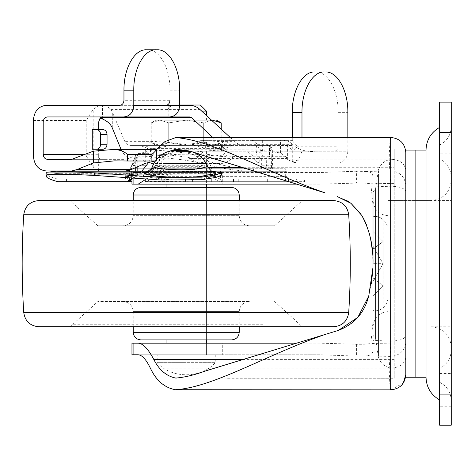<?xml version="1.0" encoding="UTF-8"?>
<svg xmlns="http://www.w3.org/2000/svg" width="475" height="475" viewBox="0 0 475 475"><rect width="100%" height="100%" fill="white"/><g stroke="black" fill="none" stroke-linecap="round" stroke-linejoin="round"><path stroke-width="0.36" stroke-dasharray="2.38 1.78" d="M166.036 171.279L206.423 171.279L166.036 171.279L166.036 168.756L206.423 168.756L166.036 168.756M140.196 165.092L134.68 165.092C133.261 169.148 132.05 171.208 131.035 171.279L285.303 171.279L285.303 179.17L286.906 181.693L145.409 181.693C143.498 181.373 165.532 181.373 189.875 181.693L145.356 181.688L152.754 178.82L155.574 175.542L157.154 171.344L209.843 171.344L157.154 171.344C159.933 160.538 166.885 154.743 178.006 153.953L188.985 153.953L178.006 153.953M185.434 181.693L185.434 179.17L145.409 179.17C143.503 178.766 165.514 178.766 189.875 179.17L145.653 179.128C155.171 176.219 152.992 173.892 154.672 170.887L212.325 170.887L154.672 170.887C157.777 158.798 165.555 152.315 178.006 151.43L188.985 151.43L178.006 151.43M192.363 169.83L201.917 168.488L205.093 167.17L198.033 166.333L165.258 166.286C158.727 166.292 155.254 166.588 154.832 167.17C154.915 168.12 159.642 169.047 169.005 169.949L192.363 169.83M56.519 173.713L191.17 173.713L216.018 174.61L214.991 176.308L204.452 178.398C192.019 180.013 178.487 180.304 163.857 179.271C139.692 176.338 136.901 174.503 155.485 173.779L158.418 173.743C161.583 173.565 163.863 171.077 165.258 166.286M175.94 152.855L183.985 152.855L175.94 152.855C165.983 153.324 158.947 158.098 154.832 167.17C154.975 169.557 147.119 175.435 147.125 174.206L158.531 173.743M207.438 166.238L199.714 165.306L163.887 165.252C156.756 165.252 152.95 165.585 152.487 166.238M147.09 171.594L189.911 171.19L212.907 171.623M180.191 150.332L175.94 150.332M133.131 177.727L135.963 176.955L137.827 174.467C132.822 175.982 130.067 177.549 129.568 179.152L129.194 180.47M285.303 171.279L129.491 171.279L129.438 179.96M286.906 176.647L127.033 176.647C127.502 175.014 130.245 173.434 135.262 171.897L133.398 174.378L132.602 174.491C127.674 176.005 124.978 177.555 124.509 179.152L288.462 179.17L286.906 176.647L286.906 171.279L285.303 168.756L131.035 168.756C131.979 168.69 133.119 166.814 134.467 163.133L132.282 164.297L129.978 170.098M135.607 155.568L130.061 169.058L131.035 168.756L251.501 168.756C239.584 168.524 227.282 166.648 214.605 163.133L134.467 163.133L138.172 153.55L135.607 155.568L132.246 165.092M128.909 171.184L126.968 171.184M124.509 179.17L126.938 177.335L124.509 179.152L57.962 179.152L124.509 179.17L127.033 176.647L124.444 179.17M144.59 172.235L46.948 172.235L144.418 172.247L212.052 171.273M81.278 174.747L145.13 174.747L128.048 175.649L128.048 173.108L125.287 173.654L125.703 173.998L132.602 174.491M130.209 174.467L130.209 177.003L125.703 176.54L125.703 173.998M125.252 173.589L125.287 176.195L125.252 173.589M125.703 176.54L125.287 176.195L128.048 175.649M145.13 174.747L202.878 173.713L216.452 173.987L221.368 175.174M288.462 179.17L286.906 179.17L286.906 181.693L304.582 181.693L304.582 179.17L189.875 179.17M288.509 181.693L288.509 179.17L296.465 179.17L296.465 181.693L189.875 181.693M127.033 181.693L58.069 181.693M134.68 165.092L137.827 156.797L137.827 166.084M137.827 171.184L137.827 174.467M137.827 156.797C162.996 156.75 186.912 159.517 209.57 165.092L147.137 165.092M251.501 171.279C238.04 170.953 224.063 168.892 209.57 165.092M130.209 177.003L135.173 177.062M251.501 168.756L285.303 168.756M138.172 153.55C165.158 153.538 190.635 156.732 214.605 163.133M135.262 157.237L135.262 167.283M135.262 171.184L135.262 171.897M57.962 179.152C52.868 177.828 49.269 176.463 47.156 175.049L46.063 173.571M233.332 181.693L233.332 179.17L58.069 179.17M144.418 172.247L128.048 173.108M288.509 179.17L286.906 179.17M185.434 179.17L233.332 179.17M97.886 225.797L274.568 225.797L97.886 225.797L72.645 203.086L299.808 203.086L72.645 203.086L70.122 200.557L172.823 200.557M186.23 301.518L97.886 301.518L186.23 301.518M262.96 324.235L72.645 324.235L262.96 324.235M186.23 339.886L206.423 339.886L166.036 339.886L166.036 187.435L186.23 187.435L166.036 187.435L166.036 339.886L206.423 339.886L206.423 187.435L186.23 187.435M274.568 225.797L302.332 200.557L133.226 200.557L133.226 215.703L239.234 215.703L133.226 215.703C132.602 221.813 129.236 225.18 123.126 225.797L249.328 225.797L123.126 225.797M249.328 225.797C243.218 225.18 239.851 221.813 239.234 215.703L239.234 200.557L38.861 200.557M333.593 326.758L38.861 326.758M184.769 326.758L302.332 326.758L70.122 326.758L97.886 301.518M249.328 301.518L123.126 301.518L249.328 301.518C243.105 302.237 239.738 305.603 239.234 311.618L133.226 311.618L239.234 311.618L239.234 326.758M231.663 187.435L166.036 187.435M439.642 402.39L439.642 373.457L439.642 402.39M451.25 389.862L451.25 406.267L451.25 389.862M426.01 215.478L426.01 326.758L426.01 215.478M439.642 149.987L439.642 121.054L439.642 149.987M451.25 137.459L451.25 153.864L451.25 137.459M431.057 326.604L431.057 326.758C443.276 328.005 450.009 334.733 451.25 346.952L451.25 180.369C450.009 192.589 443.276 199.316 431.057 200.557L431.057 326.604L431.057 200.563L426.01 200.557L426.01 365.18M451.25 346.75L451.25 263.661L451.25 346.75M451.25 342.802L451.25 263.661L451.25 342.802M439.642 359.527L439.642 368.404C447.028 364.539 450.9 358.447 451.25 350.128M451.25 177.193L451.25 263.661L451.25 177.193C450.9 168.868 447.028 162.777 439.642 158.911M439.642 374.258L439.642 382.286C447.022 386.145 450.894 392.243 451.25 400.567M451.25 263.661L451.25 126.754L451.25 263.661M439.642 385.486L439.642 399.956M426.01 377.239L426.01 150.076L426.01 263.661L426.01 200.557L388.152 200.557L388.152 326.758L388.152 200.557L451.25 200.557M451.25 132.412L451.25 102.125L439.642 102.125L439.642 132.412L451.25 132.412L451.25 425.196L439.642 425.196L439.642 132.412M373.006 278.356L373.006 248.965L373.006 278.356L383.099 285.712L373.006 278.356L373.006 263.661L383.099 263.661L383.099 285.712L373.006 295.842L383.099 285.712L383.099 263.661L373.006 281.147L383.099 263.661L373.006 246.175L383.099 263.661L383.099 307.758C379.97 310.383 376.604 311.309 373.006 310.543L373.006 295.842L373.006 310.543C376.61 311.339 379.976 310.407 383.099 307.758C386.454 304.546 388.14 300.788 388.152 296.471L388.152 230.85C388.14 226.533 386.454 222.769 383.099 219.557C379.97 216.938 376.604 216.006 373.006 216.778L373.006 231.473L383.099 241.609L373.006 248.965L383.099 241.609L373.006 231.473L373.006 216.778C376.61 215.982 379.976 216.909 383.099 219.557L383.099 263.661L383.099 241.609L383.099 263.661L373.006 263.661L373.006 278.356M373.006 281.147L373.006 310.543L373.006 281.147M373.006 246.175L373.006 216.778L373.006 246.175M373.006 248.965L373.006 263.661L373.006 248.965M173.191 151.941L206.423 151.941L173.191 151.941M206.423 163.548L186.23 163.548L206.423 163.548L206.423 151.941M166.036 163.548L186.23 163.548L166.036 163.548L166.036 151.941M243.188 157.017C239.531 156.922 235.41 155.616 230.832 153.104L227.282 150.765L221.255 156.412L206.245 155.046C187.857 152.992 163.459 154.975 151.204 156.412L139.549 157.017L141.645 159.113L230.808 159.113L141.645 159.113C144.632 162.005 148.2 163.483 152.356 163.548L220.103 163.548C224.259 163.483 227.828 162.005 230.808 159.113L232.904 157.017L228.588 157.017L250.83 157.017L250.83 145.409L266.457 145.409C269.23 145.688 270.768 147.238 271.077 150.058C270.4 150.818 268.725 151.121 266.053 150.973L256.126 149.857C255.977 147.262 256.524 145.778 257.753 145.409L269.96 145.451L272.703 148.942L271.077 150.058L271.54 168.756L260.152 168.756L259.611 157.017L250.83 157.017M196.466 157.017L199.417 157.017C201.732 156.976 202.985 155.99 203.175 154.06L201.341 154.06L196.466 157.017L129.948 157.017L228.588 157.017L221.255 156.412M186.23 151.941L150.89 151.941L186.23 151.941M218.352 148.212L221.112 148.366L227.513 145.409L201.513 145.409L218.352 148.212L223.559 145.314L228.695 141.336L223.689 141.336C211.969 141.615 199.447 142.678 186.135 144.519C172.817 142.654 160.36 141.592 148.764 141.336L152.641 145.118L144.578 145.409L250.83 145.409M201.513 145.409L152.641 145.118M221.564 151.941L225.138 148.366L151.038 148.366C155.509 148.23 162.147 147.244 170.941 145.409M83.226 154.298L98.669 154.298L98.669 170.537L100.011 170.958L104.969 170.958L104.969 159.345L100.837 159.345C99.305 159.184 98.58 157.504 98.669 154.298L98.669 150.231M47.476 116.945L101.009 116.945M100.837 159.345L47.476 159.345M71.701 159.345L125.774 159.345L127.538 158.864L73.53 158.864M33.375 120.478L86.201 120.478L93.189 109.191L99.732 105.331L46.194 105.331M98.669 170.537L93.189 167.099L86.201 155.812L33.375 155.812M155.337 160.983L156.453 160.859L155.367 160.942M156.441 149.352L145.694 151.436L127.538 158.864M146.205 49.804L147.725 49.804C159.606 49.246 170.27 68.608 169.967 90.185L169.967 100.284L123.957 100.284M314.527 71.98L315.917 71.98C327.803 71.428 338.467 90.784 338.158 112.367L338.158 146.187L297.308 146.187L292.748 151.068L291.49 151.234L333.943 151.234C336.502 150.937 337.909 149.257 338.158 146.187M292.285 137.459L292.285 140.701C292.113 143.604 290.831 145.338 288.444 145.89L292.748 151.068M119.682 105.331L169.967 105.331L169.967 116.945L169.771 105.331L179.657 105.331M301.981 151.234L347.848 151.234C347.278 158.288 344.043 162.159 338.158 162.848L295.123 162.848L298.769 159.867L301.981 151.234L301.981 137.459M270.702 168.756L266.428 166.137L266.053 150.973M272.703 165.223L261.678 165.223L261.333 168.756L272.353 168.756L272.703 148.942M99.447 105.557L102.416 105.753C105.877 105.836 108.674 107.053 110.8 109.398L112.296 112.058L124.747 141.336C126.255 144.127 127.989 145.487 129.948 145.409L144.578 145.409L151.038 148.366L147.315 148.366L150.89 151.941M189.43 105.331L99.732 105.331M168.833 105.331L168.833 116.945L189.834 116.945M271.54 168.756L272.353 168.756M261.333 168.756L260.152 168.756M261.678 165.223L261.678 157.017L259.611 157.017M292.903 140.357L251.596 140.357C253.953 140.446 255.829 141.882 257.23 144.661L207.818 144.661L200.26 142.88L202.178 140.357L282.477 140.357C286.449 140.357 290.011 141.793 293.176 144.661L295.539 146.929C301.696 150.664 308.299 152.095 315.335 151.234L214.468 151.234L204.119 147.951L193.693 145.409L195.219 145.409L199.815 144.014L200.26 142.88L196.585 142.88L201.145 140.357L202.178 140.357C204.535 140.446 206.411 141.882 207.818 144.661L206.922 146.929L204.119 147.951M199.815 144.014L206.922 146.929L295.539 146.929M195.219 145.409L192.138 145.409L196.585 142.88M262.657 156.275L285.166 156.275L280.434 152.926L273.25 151.97L202.795 151.97L203.193 153.841C220.436 156.15 237.067 156.946 253.086 156.222L262.657 156.275C261.577 153.496 260.128 152.059 258.311 151.97L262.331 151.97L262.331 140.357L201.145 140.357M295.123 162.848L299.167 162.848C294.714 163.157 290.712 161.72 287.155 158.543L254.196 158.543C255.598 161.322 257.474 162.759 259.831 162.848M248.152 151.97L253.086 156.222L254.196 158.543L189.489 158.543L187.56 157.017L286.33 157.017L287.393 159.725L292.285 161.559L298.769 159.867M189.489 158.543C193.521 161.316 198.918 162.747 205.675 162.848M98.669 129.562L102.843 129.562M98.669 149.251L102.843 149.251M125.851 170.958L104.969 170.958M104.969 159.345L125.774 159.345M212.812 137.465L226.171 149.839C213.281 150.314 199.613 151.365 185.155 152.992C170.679 151.074 157.172 150.023 144.62 149.827L121.22 149.827L121.006 149.352M286.33 157.017L261.678 157.017M292.285 161.559L292.285 145.564L269.462 145.409L269.462 157.017L269.96 157.017L269.96 145.451M187.56 157.017L199.417 157.017M285.166 156.275L287.155 158.543M202.795 151.97L201.341 154.06M273.25 151.97L262.331 151.97M299.167 162.848L338.158 162.848M227.282 150.765L226.171 149.839M144.62 149.827L151.204 156.412M121.22 149.827C123.654 154.785 126.564 157.183 129.948 157.017M347.848 151.234L347.848 137.459M280.434 152.926L280.434 140.357L262.331 140.357M315.335 151.234L333.943 151.234M280.434 140.357L282.477 140.357M192.138 145.409L129.948 145.409M292.285 145.564L288.444 145.89M257.04 157.017L256.126 149.857M230.215 137.459L234.626 141.336L228.695 141.336L230.832 137.976M243.188 145.409C240.498 145.421 237.643 144.067 234.626 141.336M223.689 141.336L219.818 145.118M287.803 145.409L193.693 145.409M214.468 151.234L291.49 151.234M199.268 172.544L166.036 172.544L199.268 172.544M166.036 151.234L221.564 151.234L166.036 151.234L166.036 184.152L186.23 184.152L166.036 184.152L166.036 172.544M206.423 151.234L206.423 184.152L186.23 184.152L206.423 184.152L206.423 172.544M166.036 343.164L186.23 343.164L166.036 343.164L166.036 354.777L206.423 354.777L166.036 354.777L186.23 354.777L166.036 354.777L166.036 343.164M200.628 343.164L186.23 343.164L200.628 343.164M175.833 149.233L394.208 149.067L394.208 378.248L175.833 378.088M405.816 150.082L405.816 377.239M415.863 150.076L415.863 377.239M415.863 176.973L415.863 263.661L415.863 176.973M415.916 176.973L415.916 377.192L415.916 176.973M415.863 377.192L415.863 263.661L415.863 377.192M415.916 150.076L415.916 377.239M388.152 219.771L388.152 215.703C379.133 214.943 374.08 209.891 373.006 200.557L373.006 326.758C374.08 317.425 379.133 312.378 388.152 311.618L388.152 282.981M373.006 263.661L373.006 335.344L375.529 338.295L375.529 189.02L378.45 169.807L378.45 357.515L375.529 338.295L375.529 189.02L373.006 191.977M375.529 193.088L375.529 189.454M405.816 185.541C404.837 176.385 399.606 171.505 390.117 170.893L366.522 171.481C371.034 171.873 373.196 174.004 373.006 177.893L373.006 186.954L390.676 186.188C399.873 186.515 404.92 188.338 405.816 191.668L405.816 341.78C404.837 350.936 399.606 355.817 390.117 356.428L390.676 341.133L373.006 340.361L373.006 349.428C373.202 353.305 371.04 355.437 366.522 355.834L390.117 356.428L389.191 368.149C389.548 380.475 389.957 387.707 390.432 389.844L175.382 389.708M405.816 341.78L405.816 335.653C404.92 338.978 399.873 340.807 390.676 341.133L390.676 186.188L389.191 159.172L150.361 159.172L148.746 162.379M296.578 184.152L319.871 184.152L356.416 183.089C362.615 182.934 367.418 183.178 370.827 183.825L373.006 205.342L373.006 177.893M366.522 171.481L356.416 171.226L356.416 183.089M373.006 349.428L373.006 321.979L370.827 343.49C367.436 344.137 362.633 344.387 356.416 344.233L319.871 343.164L296.578 343.164M356.416 344.233L356.416 356.09L366.522 355.834M405.816 191.668L405.816 335.653M205.556 370.933L324.621 334.608M324.621 192.708L205.556 156.382M337.458 330.695L338.348 330.434M368.588 296.4L371.468 283.747M372.946 267.668L372.632 253.496M372.531 252.29L372.353 250.325M370.619 238.955L370.387 237.874M369.218 233.106L366.391 224.657M364.865 221.16L364.604 220.608M362.324 216.357L360.816 213.952M346.56 200.408L337.458 196.626M223.113 389.844L390.432 389.844M175.382 137.613L390.432 137.477L223.113 137.477M390.889 389.856L403.263 383.129M150.361 368.149L389.191 368.149C399.148 368.036 404.688 364.325 405.816 357.016M405.816 152.606C404.955 143.509 399.98 138.463 390.889 137.459M390.432 137.477C389.957 139.608 389.548 146.84 389.191 159.172C399.148 159.285 404.688 162.996 405.816 170.305M242.678 359.611L394.208 359.611L394.208 343.965L370.827 343.49M370.827 183.825L394.208 183.35L394.208 167.711L242.678 167.711M208.169 167.711L153.87 167.711L146.71 178.766M373.006 321.979L373.006 205.342M394.208 183.35L394.208 343.965M195.379 153.045L184.134 150.332M394.208 167.711L394.208 149.067L226.7 149.067M394.208 359.611L394.208 378.248L226.7 378.248M153.87 167.711L161.061 157.362L170.222 150.985M356.416 356.09L319.871 354.777L222.288 354.777L222.288 343.164L319.871 343.164M222.288 343.164L133.095 343.164M133.095 184.152L222.288 184.152L222.288 172.544L131.961 172.544L131.961 178.386M319.871 184.152L222.288 184.152M319.871 354.777L138.189 354.777M141.776 171.184L138.189 172.544L319.871 172.544L356.416 171.226M373.006 340.361L373.006 186.954M150.361 159.172L156.299 149.352M222.288 354.777L133.095 354.777M319.871 172.544L222.288 172.544M138.189 172.544L133.095 172.544L133.095 177.917M201.643 120.169L166.036 120.169L201.643 120.169M201.661 111.079L206.423 111.079M179.728 105.022L200.361 105.022M179.657 105.022L172.092 105.022L179.657 105.022M209.047 145.409L150.89 145.409L209.047 145.409M206.423 354.777L186.23 354.777L206.423 354.777L206.423 343.164L206.423 354.777M204.974 354.777L157.201 354.777L204.974 354.777M215.252 354.777L215.252 362.662L186.23 362.662L215.252 362.662C201.364 378.812 171.095 378.812 157.201 362.662L186.23 362.662L157.201 362.662L157.201 354.777M211.304 120.169L186.23 120.169L168.744 122.871L159.998 120.169L151.252 122.871L159.998 120.169L186.23 120.169L159.998 120.169C154.607 120.169 154.607 120.169 159.998 120.169C154.607 120.169 154.607 120.169 159.998 120.169L168.744 122.871L186.23 120.169L212.456 120.169C217.853 120.169 217.853 120.169 212.456 120.169L221.202 122.871M211.369 120.228L203.716 122.871L186.23 120.169L203.716 122.871L212.456 120.169M155.942 145.409L151.252 142.702L159.998 145.409L168.744 142.702L168.744 122.871L168.744 142.702L159.998 145.409L151.252 142.702L151.252 122.871L155.942 120.169M216.517 145.409L221.202 142.702L212.456 145.409L203.716 142.702L186.23 145.409L168.744 142.702L186.23 145.409L203.716 142.702L203.716 122.871L203.716 142.702L212.456 145.409L221.202 142.702L221.202 129.449M159.998 145.409C154.607 145.409 154.607 145.409 159.998 145.409C154.607 145.409 154.607 145.409 159.998 145.409L186.23 145.409L159.998 145.409M212.456 145.409L186.23 145.409L212.456 145.409C217.853 145.409 217.853 145.409 212.456 145.409C217.853 145.409 217.853 145.409 212.456 145.409M169.005 169.949C167.972 175.121 166.256 178.232 163.857 179.271M163.887 165.252C162.777 169.088 160.954 171.077 158.418 171.22L162.575 171.196M131.64 179.17L285.303 179.17M220.406 171.279L220.406 179.17L221.849 181.693M126.968 181.693L129.491 179.17L130.435 179.17M223.292 179.17L221.849 176.647L221.849 171.279L286.906 171.279M126.671 179.17L129.158 176.647L129.158 171.279L221.849 171.279L220.406 168.756M133.398 174.378C129.034 175.91 126.867 176.926 126.902 177.424L127.033 176.647M131.035 168.756L128.642 170.567M128.541 171.184L129.158 171.279L131.64 168.756M144.78 174.764L81.563 174.764M131.64 171.279L131.64 178.535M253.597 171.279L253.597 168.756M211.702 181.693L211.702 179.17M47.156 177.591L47.156 175.049M66.458 181.693L66.458 179.17M198.39 173.719L198.39 171.196M192.589 181.693L192.589 179.17M114.059 181.693L114.059 179.17M267.318 181.693L267.318 179.17M233.587 181.693L233.587 179.17M239.234 332.316L133.226 332.316M239.234 195.005L133.226 195.005M348.709 214.724L23.75 214.724M348.709 312.598L23.75 312.598M204.986 214.724L204.986 312.598M439.642 394.909L451.25 394.909M145.694 151.436L145.694 163.222M169.967 90.185L179.657 90.185M338.158 112.367L347.848 112.367M297.308 146.187L292.285 140.701M259.837 166.137L266.428 166.137M110.8 109.398L199.862 109.398M266.457 145.409L269.473 145.409M293.176 144.661L257.23 144.661L258.311 146.929C259.712 149.714 261.594 151.145 263.952 151.234M102.416 118.958L102.416 105.753M93.189 167.099L93.189 109.191M86.201 155.812L86.201 120.478M230.832 153.104L224.669 156.78M112.296 127.935L112.296 112.058M287.393 159.725L287.393 145.409M148.764 141.336L124.747 141.336M392.908 173.547L392.908 263.661L392.908 159.167L394.208 159.167M392.908 364.384L392.908 263.661L392.908 368.155L394.208 368.155M378.45 354.124L378.45 174.402M206.423 171.279L206.423 168.756M188.985 153.953C200.218 154.82 207.171 160.621 209.843 171.344C211.506 177.751 215.644 181.201 222.258 181.693M188.985 151.43C201.554 152.404 209.333 158.893 212.325 170.887C213.655 176.017 216.968 178.772 222.258 179.17M183.985 152.855C194.061 153.419 201.097 158.193 205.093 167.176C208.234 173.298 211.731 173.761 211.227 173.672L212.8 174.206L191.17 173.713L202.878 173.713M213.293 171.73L205.936 171.291M158.507 171.22L146.632 171.73M135.957 176.949L133.534 177.757M126.997 170.893L129.491 168.756M145.356 181.688L145.356 179.164M238.26 181.693L238.26 179.17M126.968 176.647L126.968 171.279M148.046 171.184L169.373 171.184M202.878 171.184L189.911 171.184M274.568 301.518L302.332 326.758M133.226 326.758L133.226 311.618C132.715 305.603 129.348 302.237 123.126 301.518M333.593 200.557L326.533 200.557M239.234 200.557L130.732 200.557M439.642 373.457L451.25 373.457L439.642 373.457M451.25 406.267L439.642 406.267L451.25 406.267M431.057 326.758L451.25 326.758M439.642 121.054L451.25 121.054L439.642 121.054M451.25 153.864L439.642 153.864L451.25 153.864M439.642 145.029C447.022 141.17 450.894 135.078 451.25 126.754M156.453 159.523L156.453 160.859L114.653 160.859M147.315 148.366L140.178 145.409L232.281 145.409L225.138 148.366M269.171 157.017L269.171 145.409M378.45 357.515C380.962 364.188 385.777 367.733 392.908 368.155M392.908 159.167C385.777 159.582 380.962 163.133 378.45 169.807M172.092 105.022L166.036 111.079L166.036 120.169M206.423 120.169L206.423 115.556M221.564 145.409L221.564 151.234M150.89 145.409L150.89 151.234M206.423 187.435L206.423 339.886"/><path stroke-width="0.71" d="M207.438 166.238C202.985 156.251 195.166 150.949 183.985 150.332L175.94 150.332C164.878 150.854 157.059 156.156 152.487 166.238L153.271 166.927C156.851 168.922 180.803 170.935 195.694 168.975L204.559 167.562L207.438 166.238C210.829 170.81 212.782 172.639 213.293 171.73L213.287 171.73M212.907 171.623L215.597 173.559L201.044 176.314C181.171 178.962 149.197 176.284 144.145 173.506L147.09 171.594M183.985 150.332L180.191 150.332M129.194 180.47L127.033 181.693L131.961 181.693L127.033 181.693L133.131 177.727M133.534 177.757L131.011 178.843L127.045 181.664L57.849 181.664C52.82 180.346 49.252 178.992 47.156 177.591L46.063 176.106L46.989 174.747L81.278 174.747M129.978 170.098L128.909 171.184M46.063 176.106L46.063 173.571L46.936 172.247L56.519 171.184L148.046 171.184M129.426 179.977L129.455 179.894C130.061 180.096 129.253 180.696 127.033 181.693L57.849 181.664M212.052 171.273L221.368 172.639L221.368 175.174L216.125 177.389L201.685 179.716L161.144 180.007L94.656 175.435L56.519 173.713L46.989 174.747M137.827 166.084L137.827 171.184M135.262 167.283L135.262 171.184M221.368 172.639L216.125 174.842L201.679 177.157L161.144 177.442L94.656 172.9L56.519 171.184M239.234 326.758L239.234 332.316L133.226 332.316C133.695 336.9 136.218 339.423 140.796 339.886L186.23 339.886M186.23 187.435L206.423 187.435L206.423 184.152M172.823 200.557L302.332 200.557M23.75 214.724C21.642 247.35 21.642 279.971 23.75 312.598L348.709 312.598C350.817 279.971 350.817 247.35 348.709 214.724L23.75 214.724C25.11 206.073 30.145 201.352 38.861 200.557L333.593 200.557L239.234 200.557L239.234 195.005L133.226 195.005L133.226 200.557L70.122 200.557M23.75 312.598C25.104 321.237 30.139 325.957 38.861 326.758L333.593 326.758C342.321 325.957 347.356 321.237 348.709 312.598M70.122 326.758L184.769 326.758M140.796 339.886L231.663 339.886L206.423 339.886L206.423 343.164M166.036 184.152L166.036 187.435L140.796 187.435L231.663 187.435C236.241 187.898 238.765 190.422 239.234 195.005M426.01 365.18L426.01 150.076L426.01 377.239L415.916 377.239L415.916 150.076L426.01 150.076C426.384 140.018 430.926 132.442 439.642 127.365M451.25 394.909L451.25 425.196L439.642 425.196L439.642 394.909L451.25 394.909L451.25 102.125L439.642 102.125L439.642 394.909M93.349 162.937L93.349 151.187L114.653 149.352C120.187 149.987 124.462 151.667 127.478 154.405L127.478 161.007L114.653 160.859L93.349 162.937L77.336 169.468L131.219 169.468L125.851 170.958L71.79 170.958L77.336 169.468M168.833 116.945L101.009 116.945L100.249 117.622L98.669 121.992L43.201 121.992C43.457 118.922 44.882 117.242 47.476 116.945L123.957 116.945C129.924 116.256 133.202 112.385 133.784 105.331L179.657 105.331C179.081 112.385 175.851 116.256 169.967 116.945L123.957 116.945M93.349 151.187L71.701 159.345L47.476 159.345C44.882 159.048 43.457 157.362 43.201 154.298L43.201 121.992M123.957 90.185C123.654 68.608 134.318 49.246 146.205 49.804L156.032 49.804C144.145 49.246 133.481 68.608 133.784 90.185L123.957 90.185L123.957 100.284C123.702 103.348 122.277 105.034 119.682 105.331L46.194 105.331C38.41 106.228 34.135 111.275 33.375 120.478L33.375 155.812C34.135 165.009 38.41 170.062 46.194 170.958L100.011 170.958M155.367 160.942L151.893 161.007L151.893 154.405C154.981 151.667 156.501 149.987 156.441 149.352L114.653 149.352M156.453 159.523L156.441 149.352M131.219 169.468L145.694 163.222L155.337 160.983M230.215 137.459L199.862 109.398C196.751 106.655 193.277 105.302 189.43 105.331L179.657 105.331L179.657 90.185C179.96 68.608 169.302 49.246 157.415 49.804L147.725 49.804M292.285 112.367C291.983 90.784 302.646 71.428 314.527 71.98L324.217 71.98C312.336 71.428 301.673 90.784 301.981 112.367L292.285 112.367L292.285 137.459M347.848 137.459L347.848 112.367C348.157 90.79 337.493 71.428 325.613 71.98L315.917 71.98M165.751 105.331C168.31 105.034 169.717 103.348 169.967 100.284M169.771 116.945L189.834 116.945L191.591 117.622L212.812 137.465M102.843 129.562C105.403 129.859 106.804 131.545 107.053 134.609L100.658 134.609C100.409 131.545 99.008 129.859 96.449 129.562L102.843 129.562M100.658 144.204L107.053 144.204C106.804 147.268 105.403 148.948 102.843 149.251L96.449 149.251C99.008 148.948 100.409 147.268 100.658 144.204L100.658 134.609M96.449 129.562L92.275 129.562L98.669 129.562L98.669 121.992M96.449 149.251L92.275 149.251L98.669 149.251L98.669 150.231M92.275 149.251L92.275 129.562M107.053 144.204L107.053 134.609M324.217 71.98L325.613 71.98M100.047 118.257L102.416 118.958C107.38 121.113 110.675 124.106 112.296 127.935L121.22 149.827M71.79 170.958L46.194 170.958M151.893 161.007L127.478 161.007M301.981 137.459L301.981 112.367M156.032 49.804L157.415 49.804M133.784 90.185L133.784 105.331M405.816 374.698L405.816 152.618M405.816 377.239L415.863 377.239L415.863 150.076L405.816 150.076M296.578 343.164L138.189 343.164C142.981 343.407 148.212 348.887 153.87 359.611C159.22 370.09 166.541 376.253 175.833 378.088C184.923 377.287 194.833 374.9 205.556 370.933L337.458 330.695C354.095 324.657 364.545 312.972 368.814 295.634L372.946 267.668L373.006 263.661C373.433 246.008 369.681 229.924 361.754 215.412L350.983 203.342L346.56 200.408M133.095 354.777L133.095 343.164L131.961 343.164L131.961 354.777L138.189 354.777C142.049 354.956 146.104 359.415 150.361 368.149C156.162 380.528 164.504 387.719 175.382 389.708L175.667 389.726C214.011 387.066 266.012 355.057 324.621 334.608L337.458 330.695M405.816 152.606C404.92 143.403 399.873 138.356 390.676 137.459L175.667 137.596C214.32 140.339 266.148 172.354 324.621 192.708L195.379 153.045M338.348 330.434L357.865 317.324L368.588 296.4M371.468 283.747L372.946 267.668M372.632 253.496L372.531 252.29M372.353 250.325L370.619 238.955M370.387 237.874L369.218 233.106M366.391 224.657L364.865 221.16M364.604 220.608L362.324 216.357M337.458 196.626L350.942 203.306M350.989 203.342L360.816 213.952M175.667 389.726L390.676 389.862L390.676 137.459M175.667 137.596L164.938 141.592L156.299 149.352M403.263 383.129L405.816 374.716C404.92 383.913 399.873 388.966 390.676 389.862M146.71 178.766L138.189 184.152L296.578 184.152M184.134 150.332L175.833 149.233L170.222 150.985M133.095 343.164L138.189 343.164M138.189 184.152L131.961 184.152L131.961 178.386M148.746 162.379L141.776 171.184M206.423 115.556L206.423 111.079L201.643 111.079M206.423 111.079L200.361 105.022L179.728 105.022M221.202 129.449L221.202 122.871L212.456 120.169C217.853 120.169 217.853 120.169 212.456 120.169L211.304 120.169M212.456 120.169L211.369 120.228M153.271 166.927C151.495 170.994 148.455 173.185 144.145 173.506M130.435 179.17L131.64 179.17L129.158 181.693M131.64 178.535L131.961 179.17M128.642 170.567L128.541 171.184M81.563 174.764L46.96 174.764M147.137 165.092L140.196 165.092M94.656 175.435L94.656 172.9M161.144 180.007L161.144 177.442M439.642 132.412L451.25 132.412M43.201 154.298L83.226 154.298M191.591 117.622L100.249 117.622M151.893 154.405L127.478 154.405M153.87 359.611L242.678 359.611M242.678 167.711L208.169 167.711M133.095 184.152L133.095 177.917M146.632 171.73C146.621 172.609 152.902 167.806 152.487 166.238M133.226 332.316L133.226 326.758M348.709 214.724C347.35 206.073 342.309 201.352 333.593 200.557L333.593 200.557M326.533 200.557L239.234 200.557M130.732 200.557L38.861 200.557M239.234 332.316C238.765 336.9 236.241 339.423 231.663 339.886M133.226 195.005C133.689 190.422 136.212 187.898 140.796 187.435M439.642 399.956C430.926 394.873 426.384 387.303 426.01 377.239M373.006 191.977L373.006 263.661M166.036 339.886L166.036 343.164M221.202 122.871L216.517 120.169"/></g></svg>
